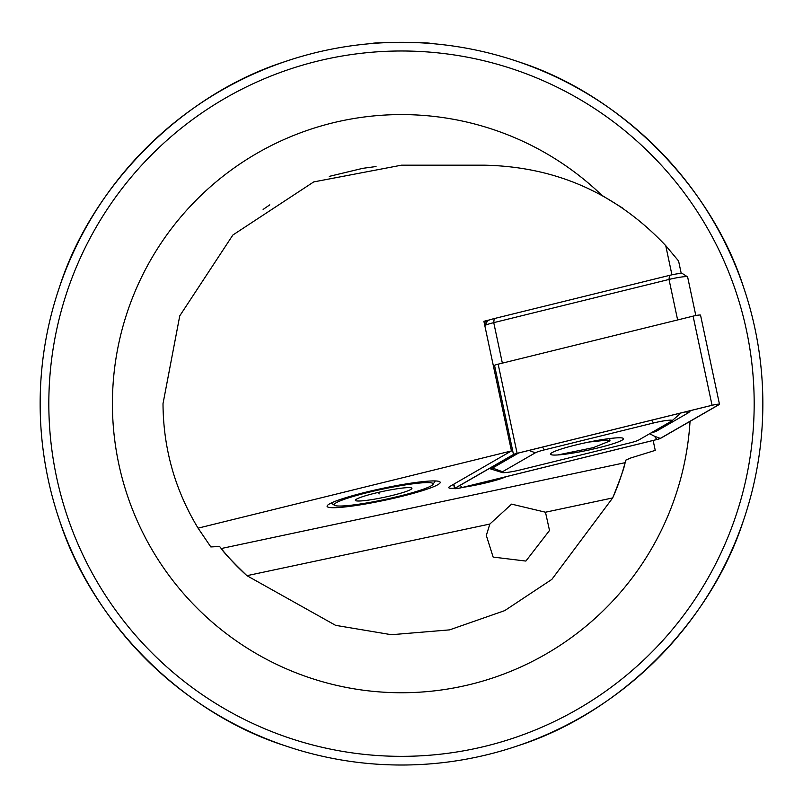 <?xml version="1.0" encoding="UTF-8"?>
<svg xmlns="http://www.w3.org/2000/svg" width="803" height="803" viewBox="0 0 803 803"><rect width="100%" height="100%" fill="white"/><g stroke="black" fill="none" stroke-linecap="round" stroke-linejoin="round"><path stroke-width="1.2" d="M486.317 535.46L489.84 524.048L511.611 504.133L545.478 512.214L549.513 530.472L525.885 561.066L493.142 557.081L486.317 535.46M263.123 209.422L269.778 204.855M329.25 176.379L362.755 168.339L376.045 166.532M454.488 488.264A30.353 3.172 -12 0 1 448.736 487.622A30.353 3.172 -12 0 1 449.971 486.367L511.451 450.925L198.08 528.153C174.954 489.88 163.26 448.385 163.009 403.668L179.752 315.88L232.86 235.028L313.712 181.92L401.5 165.177L483.888 165.177C555.766 166.532 616.383 193.352 665.737 245.638L678.585 260.985L681.225 273.411M440.205 482.292A57.816 6.043 -12 0 1 384.908 500.229A57.816 6.043 -12 0 1 327.102 506.342A57.816 6.043 -12 0 1 327.283 505.649A57.816 6.043 -12 0 1 382.399 488.405A57.816 6.043 -12 0 1 439.763 481.74A57.816 6.043 -12 0 1 440.205 482.292M430.408 43.472C432.215 42.218 370.765 42.218 372.592 43.472C370.815 42.218 432.195 42.218 430.408 43.472M762.85 403.668A361.35 361.35 0 0 1 401.5 765.018A361.35 361.35 0 0 1 40.15 403.668A361.35 361.35 0 0 1 401.5 42.318A361.35 361.35 0 0 1 762.85 403.668A361.35 361.35 0 0 0 401.5 42.318A361.35 361.35 0 0 0 40.15 403.668M653.562 440.355A375.804 39.287 -12 0 0 653.532 442.292L655.248 450.373L630.636 458.021L625.758 460.159L625.105 462.679C624.523 467.025 620.378 478.779 612.679 497.93L551.852 579.385L504.696 610.631L449.58 629.873L391.402 634.711L335.614 625.346L246.922 575.681C232.117 561.337 223.555 552.283 221.226 548.529L219.61 546.482L210.838 546.933L198.08 528.153M292.101 748.055L284.473 745.545C182.954 712.994 92.174 622.215 59.623 520.695L57.113 513.067M744.963 515.948L743.377 520.695C710.826 622.215 620.046 712.994 518.527 745.545L513.779 747.131M57.113 294.269L59.623 286.641C92.174 185.122 182.954 94.342 284.473 61.791L292.101 59.271M510.899 59.271L518.527 61.791C620.046 94.342 710.826 185.122 743.377 286.641L745.887 294.269M625.105 462.679A231.264 231.264 0 0 1 612.679 497.93A231.264 231.264 0 0 0 625.105 462.679L221.226 548.529A231.264 231.264 0 0 0 246.922 575.681A231.264 231.264 0 0 1 221.226 548.529M505.98 476.731A30.353 3.172 -12 0 1 462.99 487.321M489.8 319.835L483.888 321.29L511.451 450.925M671.93 274.817L665.737 245.638M622.235 207.816L602.411 195.651M602.27 195.571L600.935 194.838M557.764 454.95L593.307 447.642L609.999 440.927L607.269 440.124L589 442.031M552.052 452.631A37.289 3.895 168 0 0 550.537 454.177A37.289 3.895 168 0 0 582.155 451.396A37.289 3.895 168 0 0 621.984 440.215A37.289 3.895 168 0 0 623.489 438.669A37.289 3.895 168 0 0 591.881 441.449A37.289 3.895 168 0 0 552.052 452.631M629.602 442.975A14.454 1.516 168 0 0 638.696 440.044L671.539 421.103A14.454 1.516 168 0 0 671.95 420.822A14.454 1.516 168 0 0 653.532 422.98L544.424 449.871A14.454 1.516 168 0 0 535.34 452.802L502.497 471.742A14.454 1.516 168 0 0 502.196 472.555A14.454 1.516 168 0 0 520.505 469.865L629.602 442.975M656.924 439.532A5.782 0.602 168 0 0 660.558 438.358L719.257 404.521A5.782 0.602 168 0 0 719.488 404.28A5.782 0.602 168 0 0 712.05 405.274L517.112 453.314A5.782 0.602 168 0 0 513.478 454.488L454.779 488.324A5.782 0.602 168 0 0 454.548 488.565A5.782 0.602 168 0 0 461.986 487.572L656.924 439.532M700.306 315.378A5.782 0.602 168 0 0 700.537 315.137A5.782 0.602 168 0 0 693.099 316.131L498.161 364.171A5.782 0.602 168 0 0 494.528 365.345L493.393 365.997M660.287 438.398L718.986 404.571A5.491 0.572 168 0 0 719.097 404.26A5.491 0.572 168 0 0 712.131 405.284L517.202 453.324A5.491 0.572 168 0 0 513.749 454.448L455.05 488.274A5.491 0.572 168 0 0 454.899 488.385A5.491 0.572 168 0 0 461.896 487.562L656.834 439.522A5.491 0.572 168 0 0 660.287 438.398L654.485 436.23L656.834 439.522M649.677 433.71L654.485 436.23M690.61 410.594L688.713 412.581L655.87 431.512L650.912 432.998M518.708 452.952L492.56 468.029L490.091 468.751L502.196 472.555M695.82 315.539L687.629 276.965A14.454 1.516 168 0 0 687.519 276.834A14.454 1.516 168 0 0 669.019 279.444L493.745 322.645A14.454 1.516 168 0 0 484.791 325.506M669.471 275.389L669.019 279.444L677.632 319.945L502.357 363.137L493.745 322.645L494.186 318.59L669.471 275.389A10.118 1.054 -12 0 1 682.409 273.552L687.519 276.834M484.199 322.726L487.822 320.638A10.118 1.054 -12 0 1 494.186 318.59M334.751 503.762A50.589 5.29 -12 0 1 389.515 487.722A50.589 5.29 -12 0 1 432.978 484.4A50.589 5.29 -12 0 1 432.566 484.871A50.589 5.29 -12 0 1 383.001 499.857A50.589 5.29 -12 0 1 334.56 505.318A50.589 5.29 -12 0 1 334.751 503.762M411.608 488.917A28.908 3.021 -12 0 1 380.311 498.091A28.908 3.021 -12 0 1 355.468 499.978A28.908 3.021 -12 0 1 355.709 499.717A28.908 3.021 -12 0 1 384.035 491.145A28.908 3.021 -12 0 1 411.708 488.033A28.908 3.021 -12 0 1 411.608 488.917M378.735 492.309L379.096 493.986M754.178 403.668A352.678 352.678 0 0 1 401.5 756.346A352.678 352.678 0 0 1 48.822 403.668A352.678 352.678 0 0 1 401.5 50.99A352.678 352.678 0 0 1 754.178 403.668M690.038 421.364A289.08 289.08 0 0 1 392.647 692.608A289.08 289.08 0 0 1 288.357 137.644A289.08 289.08 0 0 1 602.009 195.43M545.478 512.214L612.679 497.93M246.922 575.681L489.84 524.048M453.886 484.109L454.779 488.324M494.528 365.345L513.478 454.488M498.161 364.171L517.112 453.314M693.099 316.131L712.05 405.274M460.26 485.273L461.896 487.562M718.083 404.23L718.986 404.571M490.954 467.577A10.118 9.576 -120 0 1 492.56 468.029L502.497 471.742M528.976 450.423L535.34 452.802M542.447 447.11L544.424 449.871M651.544 420.22L653.532 422.98M688.713 412.581A10.118 9.576 60 0 0 685.029 411.969M681.275 412.893A10.118 9.576 60 0 0 680.733 413.184L671.95 420.822M655.87 431.512L654.264 431.06M487.822 320.638L484.771 325.406M609.999 440.927L609.607 438.548M453.635 484.249L454.548 488.565M700.537 315.137L719.488 404.28M489.298 468.54L490.091 468.751M432.978 484.4L435.256 480.947M334.56 505.318L331.077 503.09"/></g></svg>

